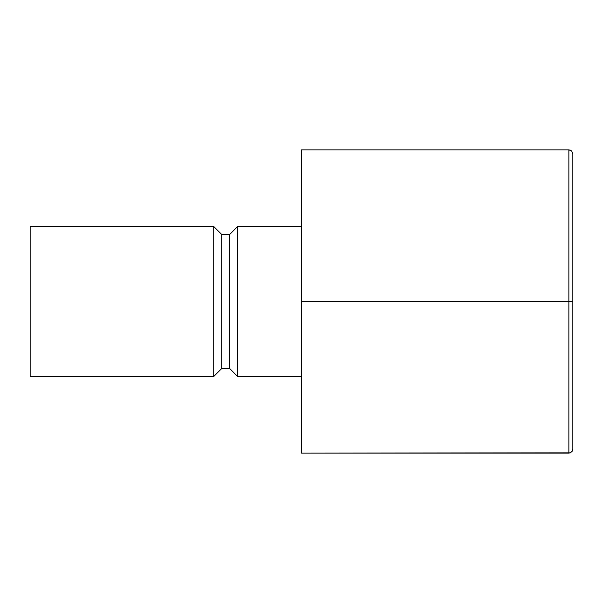 <?xml version="1.0" encoding="UTF-8"?>
<svg xmlns="http://www.w3.org/2000/svg" width="603" height="603" viewBox="0 0 603 603"><rect width="100%" height="100%" fill="white"/><g stroke="black" fill="none" stroke-linecap="round" stroke-linejoin="round"><path stroke-width="0.9" d="M237.65 376.521L301.5 376.521L237.65 376.521L237.65 226.479L237.65 376.521L229.675 368.539L237.65 376.521M301.5 226.479L237.65 226.479L229.675 234.461L229.675 368.539L229.675 234.461L221.693 234.461L221.693 368.539L229.675 368.539L221.693 368.539L221.693 234.461L213.711 226.479L213.711 376.521L221.693 368.539L213.711 376.521L213.711 226.479L30.15 226.479L30.15 376.521L213.711 376.521L30.15 376.521L30.15 226.479L213.711 226.479L221.693 234.461L229.675 234.461L237.65 226.479L301.5 226.479M301.5 301.5L301.5 149.861L568.863 149.861L568.863 301.5L301.5 301.5L568.863 301.5L568.863 453.139L301.5 453.139L301.5 301.5L301.5 453.139L570.385 452.83L568.863 453.139L568.863 301.5L571.682 301.5L568.863 301.5L568.863 149.861L301.5 149.861L301.5 301.5M571.682 451.971L572.85 449.145L572.85 153.855L571.682 151.029L570.385 150.17L571.682 151.029L572.85 153.855L572.85 449.145L571.682 451.971L572.548 450.675L570.385 452.83M572.548 301.5L571.682 301.5L572.548 301.5M570.385 150.17L568.863 149.861L571.682 151.029L572.85 153.855L571.682 151.029L570.385 150.17"/></g></svg>
